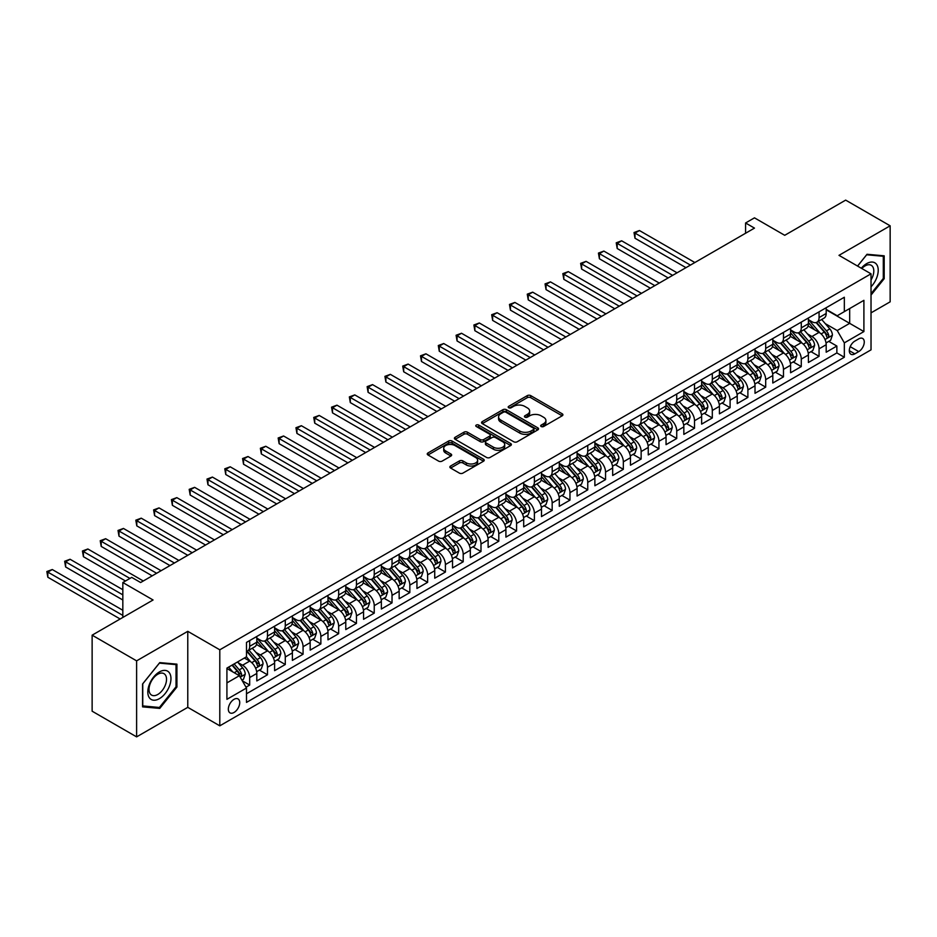 <?xml version="1.0" encoding="UTF-8"?>
<svg xmlns="http://www.w3.org/2000/svg" width="937" height="937" viewBox="0 0 937 937"><rect width="100%" height="100%" fill="white"/><g stroke="black" fill="none" stroke-linecap="round" stroke-linejoin="round"><path stroke-width="1.41" d="M541.188 426.511A1.733 0.996 0 0 0 543.636 426.511L562.188 415.805A2.471 1.429 0 0 0 562.914 414.786A2.471 1.429 0 0 0 562.188 413.779L530.752 395.637A2.471 1.429 0 0 0 527.262 395.637L508.709 406.342A1.733 0.996 0 0 0 508.194 407.056A1.733 0.996 0 0 0 508.709 407.759A1.733 0.996 0 0 0 511.145 407.759L513.546 406.377A7.906 4.568 0 0 1 524.732 406.377L527.344 407.888A7.906 4.568 0 0 1 529.663 411.109A7.906 4.568 0 0 1 527.344 414.341L524.943 415.723A1.733 0.996 0 0 0 524.439 416.426A1.733 0.996 0 0 0 524.943 417.141A1.733 0.996 0 0 0 527.39 417.141L529.792 415.747A7.906 4.568 0 0 1 540.977 415.747L543.589 417.258A7.906 4.568 0 0 1 545.908 420.49A7.906 4.568 0 0 1 543.589 423.711L541.188 425.105A1.733 0.996 0 0 0 540.684 425.808A1.733 0.996 0 0 0 541.188 426.511L541.188 425.105M234.027 712.471A8.046 4.65 120 0 0 239.298 705.385A8.046 4.65 120 0 0 238.057 698.932A8.046 4.65 120 0 0 234.027 699.33A8.046 4.65 120 0 0 228.769 706.428A8.046 4.65 120 0 0 230.01 712.881A8.046 4.65 120 0 0 234.027 712.471M450.592 466.017A2.471 1.429 0 0 0 449.865 467.024A2.471 1.429 0 0 0 450.592 468.031L459.411 473.126A2.471 1.429 0 0 0 462.901 473.126L483.515 461.227A2.471 1.429 0 0 0 484.23 460.219A2.471 1.429 0 0 0 483.515 459.212L452.079 441.058A2.471 1.429 0 0 0 448.577 441.058L427.975 452.958A2.471 1.429 0 0 0 427.249 453.965A2.471 1.429 0 0 0 427.975 454.972L438.621 461.121A2.471 1.429 0 0 0 442.123 461.121L450.943 456.038A2.471 1.429 0 0 0 451.657 455.019A2.471 1.429 0 0 0 450.943 454.012L445.661 450.966A6.606 3.818 0 0 1 443.716 448.273A6.606 3.818 0 0 1 447.804 444.747A6.606 3.818 0 0 1 454.995 445.567L475.691 457.525A6.606 3.818 0 0 1 477.636 460.219A6.606 3.818 0 0 1 473.548 463.745A6.606 3.818 0 0 1 466.357 462.913L462.901 460.922A2.471 1.429 0 0 0 459.411 460.922L450.592 466.017L450.592 468.031M871.023 312.864L890.15 301.831L890.15 225.805L845.666 200.12L784.726 235.304L754.472 217.841L745.583 222.983L754.472 228.113L140.62 582.521L131.719 577.391L122.829 582.521L122.829 617.448M136.615 660.854L136.615 736.88L187.775 707.341L187.775 631.327L136.615 660.854L92.131 635.169L153.071 599.985L122.829 582.521M187.775 631.327L219.797 649.809L871.023 273.827L871.023 349.852L219.797 725.835L219.797 649.809M890.15 225.805L838.99 255.344L871.023 273.827M513.722 441.76A2.471 1.429 0 0 0 517.224 441.76L537.826 429.872A2.471 1.429 0 0 0 538.552 428.853A2.471 1.429 0 0 0 537.826 427.846L506.39 409.703A2.471 1.429 0 0 0 502.9 409.703L482.286 421.603A2.471 1.429 0 0 0 481.571 422.61A2.471 1.429 0 0 0 482.286 423.618L513.722 441.76M476.956 426.885A1.733 0.996 0 0 1 478.713 427.131L510.642 445.567L490.063 457.443A2.471 1.429 0 0 1 486.572 457.443L455.136 439.289L455.136 437.274A2.471 1.429 0 0 0 454.41 438.282A2.471 1.429 0 0 0 455.136 439.289M455.136 437.274L463.956 432.191A2.471 1.429 0 0 1 467.446 432.191L480.189 439.547A2.471 1.429 0 0 0 483.691 439.547L489.536 436.173A2.471 1.429 0 0 0 490.262 435.166A2.471 1.429 0 0 0 489.536 434.147L476.265 426.487A1.733 0.996 0 0 1 475.762 425.785A1.733 0.996 0 0 1 476.828 424.859A1.733 0.996 0 0 1 478.713 425.082L510.665 443.529A2.471 1.429 0 0 1 511.391 444.536A2.471 1.429 0 0 1 510.665 445.543L510.665 443.529M136.615 736.88L92.131 711.195L92.131 635.169M245.998 687.184L249.687 685.052L242.308 680.789M238.103 662.646L242.578 665.223A10.061 5.809 60 0 1 249.687 677.545L256.808 673.445L256.808 680.941L267.478 674.781L259.385 670.107M255.895 652.375L260.369 654.951A10.061 5.809 60 0 1 267.478 667.273L274.6 663.173L274.6 670.669L285.281 664.509L277.176 659.824M273.686 642.103L278.16 644.679A10.061 5.809 60 0 1 285.281 657.001L292.391 652.89L292.391 660.398L303.073 654.225L294.979 649.552M291.489 631.831L295.951 634.408A10.061 5.809 60 0 1 303.073 646.729L310.182 642.618L310.182 650.126L320.864 643.953L312.771 639.28M309.28 621.547L313.743 624.136A10.061 5.809 60 0 1 320.864 636.457L327.985 632.346L327.985 639.854L338.655 633.681L330.562 629.008M327.072 611.275L331.534 613.864A10.061 5.809 60 0 1 338.655 626.185L345.776 622.074L345.776 629.582L356.447 623.41L348.353 618.736M344.863 601.004L349.337 603.592A10.061 5.809 60 0 1 356.447 615.914L363.568 611.802L363.568 619.298L374.238 613.138L366.144 608.464M362.654 590.732L367.128 593.308A10.061 5.809 60 0 1 374.238 605.642L381.359 601.531L381.359 609.027L392.029 602.866L383.936 598.193M380.445 580.46L384.92 583.037A10.061 5.809 60 0 1 392.029 595.37L399.15 591.259L399.15 598.755L409.832 592.594L401.727 587.921M398.248 570.188L402.711 572.765A10.061 5.809 60 0 1 409.832 585.098L416.942 580.987L416.942 588.483L427.623 582.322L419.53 577.649M416.04 559.916L420.502 562.493A10.061 5.809 60 0 1 427.623 574.826L434.733 570.715L434.733 578.211L445.415 572.05L437.321 567.377M433.831 549.644L438.293 552.221A10.061 5.809 60 0 1 445.415 564.554L452.536 560.443L452.536 567.939L463.206 561.778L455.113 557.105M451.622 539.372L456.085 541.949A10.061 5.809 60 0 1 463.206 554.282L470.327 550.171L470.327 557.667L480.997 551.506L472.904 546.833M469.414 529.1L473.888 531.677A10.061 5.809 60 0 1 480.997 543.999L488.118 539.899L488.118 547.395L498.789 541.235L490.695 536.561M487.205 518.829L491.679 521.405A10.061 5.809 60 0 1 498.789 533.727L505.91 529.628L505.91 537.124L516.58 530.963L508.486 526.289M504.996 508.557L509.47 511.133A10.061 5.809 60 0 1 516.58 523.455L523.701 519.356L523.701 526.852L534.383 520.691L526.278 516.006M522.799 498.285L527.262 500.862A10.061 5.809 60 0 1 534.383 513.183L541.492 509.072L541.492 516.58L552.174 510.407L544.081 505.734M540.59 488.013L545.053 490.59A10.061 5.809 60 0 1 552.174 502.911L559.284 498.8L559.284 506.308L569.965 500.135L561.872 495.462M558.382 477.729L562.844 480.318A10.061 5.809 60 0 1 569.965 492.639L577.087 488.528L577.087 496.036L587.757 489.864L579.663 485.19M576.173 467.458L580.635 470.046A10.061 5.809 60 0 1 587.757 482.368L594.878 478.257L594.878 485.764L605.548 479.592L597.455 474.918M593.964 457.186L598.438 459.762A10.061 5.809 60 0 1 605.548 472.096L612.669 467.985L612.669 475.481L623.339 469.32L615.246 464.647M611.756 446.914L616.23 449.491A10.061 5.809 60 0 1 623.339 461.824L630.46 457.713L630.46 465.209L641.142 459.048L633.037 454.375M629.547 436.642L634.021 439.219A10.061 5.809 60 0 1 641.142 451.552L648.252 447.441L648.252 454.937L658.934 448.776L650.828 444.103M647.35 426.37L651.812 428.947A10.061 5.809 60 0 1 658.934 441.28L666.043 437.169L666.043 444.665L676.725 438.504L668.631 433.831M665.141 416.098L669.604 418.675A10.061 5.809 60 0 1 676.725 431.008L683.834 426.897L683.834 434.393L694.516 428.232L686.423 423.559M682.932 405.826L687.395 408.403A10.061 5.809 60 0 1 694.516 420.736L701.637 416.625L701.637 424.121L712.307 417.961L704.214 413.287M700.724 395.555L705.186 398.131A10.061 5.809 60 0 1 712.307 410.465L719.429 406.353L719.429 413.849L730.099 407.689L722.005 403.015M718.515 385.283L722.989 387.859A10.061 5.809 60 0 1 730.099 400.181L737.22 396.082L737.22 403.578L747.89 397.417L739.797 392.744M736.306 375.011L740.78 377.588A10.061 5.809 60 0 1 747.89 389.909L755.011 385.81L755.011 393.306L765.693 387.145L757.588 382.472M754.098 364.739L758.572 367.316A10.061 5.809 60 0 1 765.693 379.637L772.802 375.538L772.802 383.034L783.484 376.873L775.379 372.188M771.901 354.467L776.363 357.044A10.061 5.809 60 0 1 783.484 369.365L790.594 365.254L790.594 372.762L801.276 366.59L793.182 361.916M789.692 344.184L794.154 346.772A10.061 5.809 60 0 1 801.276 359.094L808.397 354.982L808.397 362.49L819.067 356.318L819.067 348.822A10.061 5.809 -120 0 0 811.946 336.5L807.483 333.912M810.973 351.644L819.067 356.318M256.808 673.445A10.061 5.809 -120 0 0 249.687 661.112L244.358 658.032M274.6 663.173A10.061 5.809 -120 0 0 267.478 650.84L256.48 644.492M292.391 652.89A10.061 5.809 -120 0 0 285.281 640.568L274.272 634.22M310.182 642.618A10.061 5.809 -120 0 0 303.073 630.296L292.063 623.937M327.985 632.346A10.061 5.809 -120 0 0 320.864 620.025L309.854 613.665M345.776 622.074A10.061 5.809 -120 0 0 338.655 609.753L327.657 603.393M363.568 611.802A10.061 5.809 -120 0 0 356.447 599.481L345.448 593.121M381.359 601.531A10.061 5.809 -120 0 0 374.238 589.209L363.24 582.849M399.15 591.259A10.061 5.809 -120 0 0 392.029 578.937L381.031 572.577M416.942 580.987A10.061 5.809 -120 0 0 409.832 568.654L398.822 562.305M434.733 570.715A10.061 5.809 -120 0 0 427.623 558.382L416.614 552.034M452.536 560.443A10.061 5.809 -120 0 0 445.415 548.11L434.405 541.762M470.327 550.171A10.061 5.809 -120 0 0 463.206 537.838L452.208 531.49M488.118 539.899A10.061 5.809 -120 0 0 480.997 527.566L469.999 521.218M505.91 529.628A10.061 5.809 -120 0 0 498.789 517.294L487.79 510.946M523.701 519.356A10.061 5.809 -120 0 0 516.58 507.022L505.582 500.674M541.492 509.072A10.061 5.809 -120 0 0 534.383 496.751L523.373 490.402M559.284 498.8A10.061 5.809 -120 0 0 552.174 486.479L541.164 480.119M577.087 488.528A10.061 5.809 -120 0 0 569.965 476.207L558.956 469.847M594.878 478.257A10.061 5.809 -120 0 0 587.757 465.935L576.759 459.575M612.669 467.985A10.061 5.809 -120 0 0 605.548 455.663L594.55 449.303M630.46 457.713A10.061 5.809 -120 0 0 623.339 445.391L612.341 439.031M648.252 447.441A10.061 5.809 -120 0 0 641.142 435.119L630.132 428.759M666.043 437.169A10.061 5.809 -120 0 0 658.934 424.836L647.924 418.488M683.834 426.897A10.061 5.809 -120 0 0 676.725 414.564L665.715 408.216M701.637 416.625A10.061 5.809 -120 0 0 694.516 404.292L683.506 397.944M719.429 406.353A10.061 5.809 -120 0 0 712.307 394.02L701.309 387.672M737.22 396.082A10.061 5.809 -120 0 0 730.099 383.748L719.101 377.4M755.011 385.81A10.061 5.809 -120 0 0 747.89 373.476L736.892 367.128M772.802 375.538A10.061 5.809 -120 0 0 765.693 363.205L754.683 356.856M790.594 365.254A10.061 5.809 -120 0 0 783.484 352.933L772.475 346.585M808.397 354.982A10.061 5.809 -120 0 0 801.276 342.661L790.266 336.301M858.749 338.854L854.825 341.115A7.801 4.509 120 0 0 849.73 347.99A7.801 4.509 120 0 0 850.925 354.245A7.801 4.509 120 0 0 854.825 353.858L858.749 351.598A7.801 4.509 120 0 0 863.844 344.722A7.801 4.509 120 0 0 862.649 338.468A7.801 4.509 120 0 0 858.749 338.854M226.918 682.886L239.368 675.706L246.49 688.027L246.49 702.41L844.331 357.243L844.331 342.86L837.221 330.538L825.274 323.64M246.49 688.027L226.918 699.33L226.918 668.093L246.49 656.802L246.49 642.419L844.331 297.252L844.331 311.634L863.902 300.332L863.902 331.569L844.331 342.86M256.808 638.097L260.369 640.158A10.061 5.809 60 0 0 265.394 640.65L272.515 636.551A10.061 5.809 -120 0 0 274.6 631.936L274.6 626.185M274.6 627.825L278.16 629.887A10.061 5.809 60 0 0 283.197 630.378L290.306 626.279A10.061 5.809 -120 0 0 292.391 621.664L292.391 615.914M292.391 617.553L295.951 619.615A10.061 5.809 60 0 0 300.988 620.107L308.097 615.996A10.061 5.809 -120 0 0 310.182 611.392L310.182 605.642M310.182 607.281L313.743 609.343A10.061 5.809 60 0 0 318.779 609.835L325.9 605.724A10.061 5.809 -120 0 0 327.985 601.121L327.985 595.37M327.985 597.01L331.534 599.071A10.061 5.809 60 0 0 336.57 599.563L343.692 595.452A10.061 5.809 -120 0 0 345.776 590.849L345.776 585.098M345.776 586.738L349.337 588.799A10.061 5.809 60 0 0 354.362 589.291L361.483 585.18A10.061 5.809 -120 0 0 363.568 580.577L363.568 574.826M363.568 576.466L367.128 578.516A10.061 5.809 60 0 0 372.153 579.019L379.274 574.908A10.061 5.809 -120 0 0 381.359 570.305L381.359 564.554M381.359 566.194L384.92 568.244A10.061 5.809 60 0 0 389.944 568.747L397.065 564.636A10.061 5.809 -120 0 0 399.15 560.033L399.15 554.282M399.15 555.922L402.711 557.972A10.061 5.809 60 0 0 407.747 558.475L414.857 554.364A10.061 5.809 -120 0 0 416.942 549.761L416.942 543.999M416.942 545.65L420.502 547.7A10.061 5.809 60 0 0 425.539 548.204L432.648 544.092A10.061 5.809 -120 0 0 434.733 539.489L434.733 533.727M434.733 535.378L438.293 537.428A10.061 5.809 60 0 0 443.33 537.932L450.451 533.821A10.061 5.809 -120 0 0 452.536 529.206L452.536 523.455M452.536 525.107L456.085 527.156A10.061 5.809 60 0 0 461.121 527.66L468.242 523.549A10.061 5.809 -120 0 0 470.327 518.934L470.327 513.183M470.327 514.835L473.888 516.884A10.061 5.809 60 0 0 478.912 517.388L486.034 513.277A10.061 5.809 -120 0 0 488.118 508.662L488.118 502.911M488.118 504.563L491.679 506.612A10.061 5.809 60 0 0 496.704 507.104L503.825 503.005A10.061 5.809 -120 0 0 505.91 498.39L505.91 492.639M505.91 494.279L509.47 496.341A10.061 5.809 60 0 0 514.507 496.833L521.616 492.733A10.061 5.809 -120 0 0 523.701 488.118L523.701 482.368M523.701 484.007L527.262 486.069A10.061 5.809 60 0 0 532.298 486.561L539.407 482.461A10.061 5.809 -120 0 0 541.492 477.847L541.492 472.096M541.492 473.735L545.053 475.797A10.061 5.809 60 0 0 550.089 476.289L557.199 472.178A10.061 5.809 -120 0 0 559.284 467.575L559.284 461.824M559.284 463.464L562.844 465.525A10.061 5.809 60 0 0 567.881 466.017L575.002 461.906A10.061 5.809 -120 0 0 577.087 457.303L577.087 451.552M577.087 453.192L580.635 455.253A10.061 5.809 60 0 0 585.672 455.745L592.793 451.634A10.061 5.809 -120 0 0 594.878 447.031L594.878 441.28M594.878 442.92L598.438 444.97A10.061 5.809 60 0 0 603.463 445.473L610.584 441.362A10.061 5.809 -120 0 0 612.669 436.759L612.669 431.008M612.669 432.648L616.23 434.698A10.061 5.809 60 0 0 621.254 435.201L628.376 431.09A10.061 5.809 -120 0 0 630.46 426.487L630.46 420.736M630.46 422.376L634.021 424.426A10.061 5.809 60 0 0 639.057 424.929L646.167 420.818A10.061 5.809 -120 0 0 648.252 416.215L648.252 410.465M648.252 412.104L651.812 414.154A10.061 5.809 60 0 0 656.849 414.658L663.958 410.547A10.061 5.809 -120 0 0 666.043 405.944L666.043 400.181M666.043 401.832L669.604 403.882A10.061 5.809 60 0 0 674.64 404.386L681.761 400.275A10.061 5.809 -120 0 0 683.834 395.672L683.834 389.909M683.834 391.561L687.395 393.61A10.061 5.809 60 0 0 692.431 394.114L699.552 390.003A10.061 5.809 -120 0 0 701.637 385.388L701.637 379.637M701.637 381.289L705.186 383.338A10.061 5.809 60 0 0 710.223 383.842L717.344 379.731A10.061 5.809 -120 0 0 719.429 375.116L719.429 369.365M719.429 371.017L722.989 373.067A10.061 5.809 60 0 0 728.014 373.57L735.135 369.459A10.061 5.809 -120 0 0 737.22 364.844L737.22 359.094M737.22 360.745L740.78 362.795A10.061 5.809 60 0 0 745.805 363.287L752.926 359.187A10.061 5.809 -120 0 0 755.011 354.573L755.011 348.822M755.011 350.461L758.572 352.523A10.061 5.809 60 0 0 763.608 353.015L770.718 348.915A10.061 5.809 -120 0 0 772.802 344.301L772.802 338.55M772.802 340.19L776.363 342.251A10.061 5.809 60 0 0 781.399 342.743L788.509 338.644A10.061 5.809 -120 0 0 790.594 334.029L790.594 328.278M790.594 329.918L794.154 331.979A10.061 5.809 60 0 0 799.191 332.471L806.312 328.36A10.061 5.809 -120 0 0 808.397 323.757L808.397 318.006M246.49 693.778L836.858 352.933L836.858 346.046L826.188 352.218L826.188 344.711A10.061 5.809 -120 0 0 819.067 332.389L808.069 326.029M808.397 319.646L811.946 321.707A10.061 5.809 -120 0 0 816.982 322.199A10.061 5.809 -120 0 0 819.067 317.596L819.067 311.845M816.982 322.199L824.103 318.088A10.061 5.809 -120 0 0 826.188 313.485L826.188 307.734M249.687 640.568L249.687 646.319A10.061 5.809 60 0 1 247.602 650.922A10.061 5.809 60 0 1 246.49 651.332M247.602 650.922L254.723 646.823A10.061 5.809 -120 0 0 256.808 642.208L256.808 636.457M267.478 630.296L267.478 636.047A10.061 5.809 60 0 1 265.394 640.65M285.281 620.025L285.281 625.775A10.061 5.809 60 0 1 283.197 630.378M303.073 609.753L303.073 615.504A10.061 5.809 60 0 1 300.988 620.107M320.864 599.481L320.864 605.232A10.061 5.809 60 0 1 318.779 609.835M338.655 589.209L338.655 594.96A10.061 5.809 60 0 1 336.57 599.563M356.447 578.925L356.447 584.688A10.061 5.809 60 0 1 354.362 589.291M374.238 568.654L374.238 574.416A10.061 5.809 60 0 1 372.153 579.019M392.029 558.382L392.029 564.144A10.061 5.809 60 0 1 389.944 568.747M409.832 548.11L409.832 553.861A10.061 5.809 60 0 1 407.747 558.475M427.623 537.838L427.623 543.589A10.061 5.809 60 0 1 425.539 548.204M445.415 527.566L445.415 533.317A10.061 5.809 60 0 1 443.33 537.932M463.206 517.294L463.206 523.045A10.061 5.809 60 0 1 461.121 527.66M480.997 507.022L480.997 512.773A10.061 5.809 60 0 1 478.912 517.388M498.789 496.751L498.789 502.501A10.061 5.809 60 0 1 496.704 507.104M516.58 486.479L516.58 492.23A10.061 5.809 60 0 1 514.507 496.833M534.383 476.207L534.383 481.958A10.061 5.809 60 0 1 532.298 486.561M552.174 465.935L552.174 471.686A10.061 5.809 60 0 1 550.089 476.289M569.965 455.663L569.965 461.414A10.061 5.809 60 0 1 567.881 466.017M587.757 445.391L587.757 451.142A10.061 5.809 60 0 1 585.672 455.745M605.548 435.108L605.548 440.87A10.061 5.809 60 0 1 603.463 445.473M623.339 424.836L623.339 430.598A10.061 5.809 60 0 1 621.254 435.201M641.142 414.564L641.142 420.326A10.061 5.809 60 0 1 639.057 424.929M658.934 404.292L658.934 410.043A10.061 5.809 60 0 1 656.849 414.658M676.725 394.02L676.725 399.771A10.061 5.809 60 0 1 674.64 404.386M694.516 383.748L694.516 389.499A10.061 5.809 60 0 1 692.431 394.114M712.307 373.476L712.307 379.227A10.061 5.809 60 0 1 710.223 383.842M730.099 363.205L730.099 368.955A10.061 5.809 60 0 1 728.014 373.57M747.89 352.933L747.89 358.684A10.061 5.809 60 0 1 745.805 363.287M765.693 342.661L765.693 348.412A10.061 5.809 60 0 1 763.608 353.015M783.484 332.389L783.484 338.14A10.061 5.809 60 0 1 781.399 342.743M801.276 322.117L801.276 327.868A10.061 5.809 60 0 1 799.191 332.471M801.276 359.094L801.276 366.59M783.484 369.365L783.484 376.873M765.693 379.637L765.693 387.145M747.89 389.909L747.89 397.417M730.099 400.181L730.099 407.689M712.307 410.465L712.307 417.961M694.516 420.736L694.516 428.232M676.725 431.008L676.725 438.504M658.934 441.28L658.934 448.776M641.142 451.552L641.142 459.048M623.339 461.824L623.339 469.32M605.548 472.096L605.548 479.592M587.757 482.368L587.757 489.864M569.965 492.639L569.965 500.135M552.174 502.911L552.174 510.407M534.383 513.183L534.383 520.691M516.58 523.455L516.58 530.963M498.789 533.727L498.789 541.235M480.997 543.999L480.997 551.506M463.206 554.282L463.206 561.778M445.415 564.554L445.415 572.05M427.623 574.826L427.623 582.322M409.832 585.098L409.832 592.594M392.029 595.37L392.029 602.866M374.238 605.642L374.238 613.138M356.447 615.914L356.447 623.41M338.655 626.185L338.655 633.681M320.864 636.457L320.864 643.953M303.073 646.729L303.073 654.225M285.281 657.001L285.281 664.509M267.478 667.273L267.478 674.781M249.687 677.545L249.687 685.052M239.368 675.706L226.918 668.514M837.221 330.538L849.672 323.347L849.672 308.554L863.902 300.332M826.188 309.784L863.902 331.569M826.188 309.374L837.221 315.746L844.331 311.634M187.775 707.341L219.797 725.835M745.583 222.983L745.583 233.254M828.765 341.373L836.858 346.046M836.858 352.933L844.331 357.243M871.023 295.085L884.188 278.699L884.188 255.813L867.018 254.278L857.554 266.049M142.576 706.873L159.747 708.407L176.917 687.044L176.917 664.146L159.747 662.611L142.576 683.975L142.576 706.873M883.298 278.195L884.188 278.699M176.027 686.528L176.917 687.044M157.931 707.353L159.747 708.407M541.879 426.757L543.589 425.773A7.906 4.568 0 0 0 545.908 422.54L545.908 420.49M529.663 411.109L529.663 413.17A7.906 4.568 0 0 1 527.344 416.391L525.634 417.375M562.153 415.817L530.752 397.686A2.471 1.429 0 0 0 527.262 397.686L509.4 408.005M537.791 429.884L506.39 411.753A2.471 1.429 0 0 0 502.9 411.753L482.321 423.629M533.458 429.568A1.733 0.996 0 0 0 533.973 428.853A1.733 0.996 0 0 0 533.458 428.15L505.863 412.221A1.733 0.996 0 0 0 503.427 412.221L500.885 413.685A7.906 4.568 0 0 0 498.578 416.906A7.906 4.568 0 0 0 500.885 420.139L519.754 431.032A7.906 4.568 0 0 0 530.928 431.032L533.458 429.568L533.458 431.617A1.733 0.996 0 0 0 533.973 430.915L533.973 428.853M498.578 416.906L498.578 418.968A7.906 4.568 0 0 0 500.885 422.189L500.885 420.139M533.458 431.617L530.928 433.081A7.906 4.568 0 0 1 519.754 433.081L500.885 422.189M455.159 439.312L463.956 434.241L463.956 432.191M490.262 435.166L490.262 437.216A2.471 1.429 0 0 1 489.536 438.223L483.691 441.596A2.471 1.429 0 0 1 480.189 441.596L467.446 434.241A2.471 1.429 0 0 0 463.956 434.241M493.424 447.183A6.606 3.818 0 0 0 500.627 448.015A6.606 3.818 0 0 0 504.703 444.489A6.606 3.818 0 0 0 502.771 441.795L495.474 437.579A2.471 1.429 0 0 0 491.984 437.579L486.127 440.964A2.471 1.429 0 0 0 485.413 441.971A2.471 1.429 0 0 0 486.127 442.978L493.424 447.183L493.424 449.245A6.606 3.818 0 0 0 500.627 450.065A6.606 3.818 0 0 0 504.703 446.539L504.703 444.489M485.413 441.971L485.413 444.021A2.471 1.429 0 0 0 486.127 445.028L486.127 442.978M493.424 449.245L486.127 445.028M477.636 460.219L477.636 462.269A6.606 3.818 0 0 1 473.548 465.794A6.606 3.818 0 0 1 466.357 464.975L462.901 462.983A2.471 1.429 0 0 0 459.411 462.983L450.627 468.055M443.716 448.273L443.716 450.322A6.606 3.818 0 0 0 445.661 453.016L445.661 450.966M450.943 454.012L450.943 456.038L445.661 453.016M483.515 459.212L483.515 461.227L452.079 443.119A2.471 1.429 0 0 0 448.577 443.119L428.01 454.995M826.036 342.954L830.627 340.295L832.407 335.165A6.664 3.853 -120 0 0 829.819 328.899L821.69 319.482M820.051 333.033L810.411 321.871A19.255 11.115 -120 0 0 808.397 319.763M814.768 329.906L809.381 323.663A15.976 9.229 -120 0 0 808.397 322.586M694.867 262.536L639.444 230.537L634.993 233.102L634.993 238.232L685.978 267.666M816.08 322.562L824.302 332.085A6.664 3.853 60 0 1 826.68 336.676C827.676 338.023 828.39 337.613 828.812 335.446A6.664 3.853 -120 0 0 826.434 330.855L818.306 321.438M816.56 322.41L825.392 332.635A3.397 1.956 60 0 1 826.247 333.97L828.812 335.446M826.68 336.676L827.16 337.472M634.993 238.232L634.021 232.54L690.428 265.101M634.021 232.54L639.444 230.537M871.023 286.816A16.351 9.44 120 0 0 878.016 267.853A16.351 9.44 120 0 0 866.666 263.613A16.351 9.44 120 0 0 861.302 268.228M871.023 279.964A12.38 7.145 120 0 0 871.234 265.3A12.38 7.145 120 0 0 865.038 265.921A12.38 7.145 120 0 0 861.806 268.509M857.589 266.073L866.666 254.782L883.298 256.269L883.298 278.453L871.023 293.726M882.197 255.637L883.298 256.269M169.41 686.2A16.351 9.44 120 0 0 165.17 670.4A16.351 9.44 120 0 0 149.37 684.408A16.351 9.44 120 0 0 153.609 700.208A16.351 9.44 120 0 0 169.41 686.2M165.357 685.041A12.38 7.145 120 0 0 163.963 673.644A12.38 7.145 120 0 0 150.189 683.694A12.38 7.145 120 0 0 151.583 695.09A12.38 7.145 120 0 0 165.357 685.041M142.752 706.006L142.752 683.823L159.395 663.127L176.027 664.614L176.027 686.786L159.395 707.482L142.576 705.901M174.926 663.97L176.027 664.614M808.244 353.226L812.836 350.567L814.616 345.437A6.664 3.853 -120 0 0 812.016 339.171L803.887 329.754M802.259 343.305L792.62 332.143A19.255 11.115 -120 0 0 790.594 330.035M796.977 340.178L791.578 333.935A15.976 9.229 -120 0 0 790.594 332.858M677.076 272.808L621.653 240.809L617.202 243.374L617.202 248.516L668.186 277.938M798.277 332.834L806.511 342.356A6.664 3.853 60 0 1 808.889 346.948C809.884 348.295 810.599 347.885 811.02 345.718A6.664 3.853 -120 0 0 808.643 341.127L800.514 331.71M798.769 332.682L807.6 342.907A3.397 1.956 60 0 1 808.455 344.242L811.02 345.718M808.889 346.948L809.369 347.744M617.202 248.516L616.23 242.812L672.625 275.373M616.23 242.812L621.653 240.809M790.453 363.497L795.044 360.839L796.825 355.709A6.664 3.853 -120 0 0 794.225 349.442L786.096 340.037M784.468 353.577L774.829 342.415A19.255 11.115 -120 0 0 772.802 340.307M779.186 350.45L773.786 344.207A15.976 9.229 -120 0 0 772.802 343.129M659.285 283.079L603.861 251.081L599.411 253.646L599.411 258.788L650.383 288.209M780.486 343.106L788.708 352.628A6.664 3.853 60 0 1 791.086 357.22C792.093 358.566 792.807 358.157 793.229 355.99A6.664 3.853 -120 0 0 790.851 351.398L782.723 341.982M780.978 342.954L789.809 353.179A3.397 1.956 60 0 1 790.664 354.514L793.229 355.99M791.086 357.22L791.578 358.016M599.411 258.788L598.438 253.084L654.834 285.644M598.438 253.084L603.861 251.081M772.65 373.769L777.253 371.111L779.034 365.98A6.664 3.853 -120 0 0 776.433 359.714L768.305 350.309M766.677 363.861L757.037 352.699A19.255 11.115 -120 0 0 755.011 350.579M761.394 360.722L755.995 354.479A15.976 9.229 -120 0 0 755.011 353.401M641.494 293.351L586.07 261.353L581.619 263.918L581.619 269.06L632.592 298.481M762.695 353.378L770.917 362.9A6.664 3.853 60 0 1 773.294 367.491C774.302 368.838 775.016 368.428 775.438 366.262A6.664 3.853 -120 0 0 773.06 361.67L764.92 352.253M763.175 353.226L772.018 363.451A3.397 1.956 60 0 1 772.873 364.786L775.438 366.262M773.294 367.491L773.786 368.288M581.619 269.06L580.635 263.356L637.043 295.916M580.635 263.356L586.07 261.353M754.859 384.041L759.462 381.382L761.242 376.252A6.664 3.853 -120 0 0 758.642 369.986L750.514 360.581M748.886 374.132L739.246 362.97A19.255 11.115 -120 0 0 737.22 360.85M743.591 370.993L738.204 364.751A15.976 9.229 -120 0 0 737.22 363.673M623.702 303.623L568.279 271.625L563.828 274.19L563.828 279.331L614.801 308.765M744.903 363.65L753.125 373.172A6.664 3.853 60 0 1 755.503 377.763C756.51 379.11 757.213 378.7 757.635 376.533A6.664 3.853 -120 0 0 755.257 371.942L747.129 362.525M745.383 363.497L754.226 373.722A3.397 1.956 60 0 1 755.081 375.058L757.635 376.533M755.503 377.763L755.983 378.56M563.828 279.331L562.844 273.627L619.252 306.188M562.844 273.627L568.279 271.625M737.068 394.313L741.671 391.666L743.451 386.524A6.664 3.853 -120 0 0 740.851 380.258L732.722 370.853M731.094 384.404L721.455 373.242A19.255 11.115 -120 0 0 719.429 371.122M725.8 381.265L720.412 375.023A15.976 9.229 -120 0 0 719.429 373.957M605.911 313.895L550.476 281.896L546.037 284.461L546.037 289.603L597.01 319.037M727.112 373.922L735.334 383.444A6.664 3.853 60 0 1 737.712 388.035C738.707 389.382 739.422 388.972 739.843 386.805A6.664 3.853 -120 0 0 737.466 382.214L729.337 372.797M727.592 373.769L736.435 384.006A3.397 1.956 60 0 1 737.29 385.33L739.843 386.805M737.712 388.035L738.192 388.832M546.037 289.603L545.053 283.899L601.46 316.46M545.053 283.899L550.476 281.896M719.276 404.585L723.879 401.938L725.648 396.796A6.664 3.853 -120 0 0 723.059 390.53L714.931 381.125M713.303 394.676L703.652 383.514A19.255 11.115 -120 0 0 701.637 381.394M708.009 391.537L702.621 385.294A15.976 9.229 -120 0 0 701.637 384.229M588.108 324.167L532.684 292.168L528.245 294.733L528.245 299.875L579.218 329.309M709.321 384.205L717.543 393.716A6.664 3.853 60 0 1 719.921 398.319C720.916 399.654 721.631 399.244 722.052 397.077A6.664 3.853 -120 0 0 719.675 392.486L711.546 383.069M709.801 384.041L718.632 394.278A3.397 1.956 60 0 1 719.487 395.601L722.052 397.077M719.921 398.319L720.401 399.103M528.245 299.875L527.262 294.171L583.669 326.732M527.262 294.171L532.684 292.168M701.485 414.857L706.076 412.21L707.857 407.068A6.664 3.853 -120 0 0 705.268 400.813L697.128 391.397M695.5 404.948L685.861 393.786A19.255 11.115 -120 0 0 683.834 391.666M690.218 401.809L684.83 395.566A15.976 9.229 -120 0 0 683.834 394.5M570.317 334.439L514.893 302.44L510.442 305.005L510.442 310.147L561.427 339.581M691.529 394.477L699.752 403.988A6.664 3.853 60 0 1 702.129 408.591C703.125 409.926 703.839 409.516 704.261 407.349A6.664 3.853 -120 0 0 701.883 402.758L693.755 393.353M692.01 394.313L700.841 404.55A3.397 1.956 60 0 1 701.696 405.873L704.261 407.349M702.129 408.591L702.609 409.375M510.442 310.147L509.47 304.443L565.866 337.004M509.47 304.443L514.893 302.44M683.694 425.129L688.285 422.482L690.065 417.34A6.664 3.853 -120 0 0 687.465 411.085L679.337 401.668M677.709 415.22L668.069 404.058A19.255 11.115 -120 0 0 666.043 401.938M672.426 412.081L667.027 405.838A15.976 9.229 -120 0 0 666.043 404.772M552.525 344.711L497.102 312.712L492.651 315.277L492.651 320.419L543.636 349.852M673.726 404.749L681.949 414.259A6.664 3.853 60 0 1 684.326 418.862C685.334 420.198 686.048 419.788 686.47 417.621A6.664 3.853 -120 0 0 684.092 413.03L675.964 403.624M674.218 404.585L683.05 414.822A3.397 1.956 60 0 1 683.905 416.145L686.47 417.621M684.326 418.862L684.818 419.647M492.651 320.419L491.679 314.715L548.075 347.287M491.679 314.715L497.102 312.712M665.902 435.4L670.494 432.753L672.274 427.612A6.664 3.853 -120 0 0 669.674 421.357L661.545 411.94M659.917 425.492L650.278 414.33A19.255 11.115 -120 0 0 648.252 412.21M654.635 422.364L649.236 416.11A15.976 9.229 -120 0 0 648.252 415.044M534.734 354.982L479.311 322.984L474.86 325.561L474.86 330.691L525.833 360.124M655.935 415.021L664.157 424.543A6.664 3.853 60 0 1 666.535 429.134C667.542 430.47 668.257 430.06 668.678 427.904A6.664 3.853 -120 0 0 666.301 423.301L658.172 413.896M656.427 414.857L665.258 425.093A3.397 1.956 60 0 1 666.113 426.417L668.678 427.904M666.535 429.134L667.027 429.919M474.86 330.691L473.888 324.987L530.283 357.559M473.888 324.987L479.311 322.984M648.099 445.684L652.702 443.025L654.483 437.884A6.664 3.853 -120 0 0 651.883 431.629L643.754 422.212M642.126 435.764L632.487 424.602A19.255 11.115 -120 0 0 630.46 422.482M636.844 432.636L631.444 426.394A15.976 9.229 -120 0 0 630.46 425.316M516.943 365.254L461.519 333.256L457.069 335.833L457.069 340.963L508.041 370.396M638.144 425.293L646.366 434.815A6.664 3.853 60 0 1 648.744 439.406C649.751 440.741 650.454 440.331 650.875 438.176A6.664 3.853 -120 0 0 648.498 433.573L640.369 424.168M638.624 425.14L647.467 435.365A3.397 1.956 60 0 1 648.322 436.689L650.875 438.176M648.744 439.406L649.236 440.191M457.069 340.963L456.085 335.259L512.492 367.831M456.085 335.259L461.519 333.256M630.308 455.956L634.911 453.297L636.692 448.155A6.664 3.853 -120 0 0 634.091 441.901L625.963 432.484M624.335 446.035L614.695 434.873A19.255 11.115 -120 0 0 612.669 432.753M619.041 442.908L613.653 436.665A15.976 9.229 -120 0 0 612.669 435.588M499.152 375.526L443.728 343.528L439.277 346.104L439.277 351.234L490.25 380.668M620.353 435.564L628.575 445.087A6.664 3.853 60 0 1 630.952 449.678C631.96 451.013 632.662 450.603 633.084 448.448A6.664 3.853 -120 0 0 630.706 443.845L622.578 434.44M620.833 435.412L629.676 445.637A3.397 1.956 60 0 1 630.531 446.961L633.084 448.448M630.952 449.678L631.433 450.463M439.277 351.234L438.293 345.53L494.701 378.103M438.293 345.53L443.728 343.528M612.517 466.228L617.12 463.569L618.9 458.427A6.664 3.853 -120 0 0 616.3 452.173L608.172 442.756M606.544 456.307L596.892 445.145A19.255 11.115 -120 0 0 594.878 443.025M601.249 453.18L595.862 446.937A15.976 9.229 -120 0 0 594.878 445.86M481.36 385.81L425.925 353.811L421.486 356.376L421.486 361.506L472.459 390.94M602.561 445.836L610.783 455.359A6.664 3.853 60 0 1 613.161 459.95C614.157 461.285 614.871 460.875 615.293 458.72A6.664 3.853 -120 0 0 612.915 454.129L604.787 444.712M603.041 445.684L611.873 455.909A3.397 1.956 60 0 1 612.739 457.244L615.293 458.72M613.161 459.95L613.641 460.735M421.486 361.506L420.502 355.814L476.91 388.375M420.502 355.814L425.925 353.811M594.726 476.5L599.329 473.841L601.097 468.711A6.664 3.853 -120 0 0 598.509 462.445L590.38 453.028M588.752 466.579L579.101 455.417A19.255 11.115 -120 0 0 577.087 453.309M583.458 463.452L578.07 457.209A15.976 9.229 -120 0 0 577.087 456.132M463.557 396.082L408.134 364.083L403.695 366.648L403.695 371.778L454.668 401.212M584.77 456.108L592.992 465.63A6.664 3.853 60 0 1 595.37 470.222C596.365 471.569 597.08 471.147 597.501 468.992A6.664 3.853 -120 0 0 595.124 464.401L586.995 454.984M585.25 455.956L594.081 466.181A3.397 1.956 60 0 1 594.936 467.516L597.501 468.992M595.37 470.222L595.85 471.018M403.695 371.778L402.711 366.086L459.118 398.647M402.711 366.086L408.134 364.083M576.934 486.772L581.526 484.113L583.306 478.983A6.664 3.853 -120 0 0 580.717 472.716L572.577 463.3M570.949 476.851L561.31 465.689A19.255 11.115 -120 0 0 559.284 463.581M565.667 473.724L560.279 467.481A15.976 9.229 -120 0 0 559.284 466.403M445.766 406.353L390.342 374.355L385.892 376.92L385.892 382.05L436.876 411.484M566.979 466.38L575.201 475.902A6.664 3.853 60 0 1 577.579 480.494C578.574 481.841 579.289 481.431 579.71 479.264A6.664 3.853 -120 0 0 577.333 474.672L569.204 465.256M567.459 466.228L576.29 476.453A3.397 1.956 60 0 1 577.145 477.788L579.71 479.264M577.579 480.494L578.059 481.29M385.892 382.05L384.92 376.358L441.315 408.919M384.92 376.358L390.342 374.355M559.143 497.043L563.734 494.385L565.515 489.255A6.664 3.853 -120 0 0 562.914 482.988L554.786 473.572M553.158 487.123L543.519 475.961A19.255 11.115 -120 0 0 541.492 473.853M547.876 483.996L542.476 477.753A15.976 9.229 -120 0 0 541.492 476.675M427.975 416.625L372.551 384.627L368.1 387.192L368.1 392.334L419.085 421.755M549.176 476.652L557.398 486.174A6.664 3.853 60 0 1 559.776 490.765C560.783 492.112 561.497 491.702 561.919 489.536A6.664 3.853 -120 0 0 559.541 484.944L551.413 475.527M549.668 476.5L558.499 486.725A3.397 1.956 60 0 1 559.354 488.06L561.919 489.536M559.776 490.765L560.267 491.562M368.1 392.334L367.128 386.63L423.524 419.19M367.128 386.63L372.551 384.627M541.352 507.315L545.943 504.656L547.723 499.526A6.664 3.853 -120 0 0 545.123 493.26L536.995 483.855M535.367 497.406L525.727 486.233A19.255 11.115 -120 0 0 523.701 484.124M530.084 494.267L524.685 488.025A15.976 9.229 -120 0 0 523.701 486.947M410.183 426.897L354.76 394.899L350.309 397.464L350.309 402.605L401.282 432.027M531.384 486.924L539.607 496.446A6.664 3.853 60 0 1 541.984 501.037C542.991 502.384 543.706 501.974 544.128 499.808A6.664 3.853 -120 0 0 541.75 495.216L533.621 485.799M531.876 486.772L540.708 496.997A3.397 1.956 60 0 1 541.563 498.332L544.128 499.808M541.984 501.037L542.476 501.834M350.309 402.605L349.337 396.901L405.733 429.462M349.337 396.901L354.76 394.899M523.549 517.587L528.152 514.928L529.932 509.798A6.664 3.853 -120 0 0 527.332 503.532L519.203 494.127M517.575 507.678L507.936 496.516A19.255 11.115 -120 0 0 505.91 494.396M512.281 504.539L506.894 498.297A15.976 9.229 -120 0 0 505.91 497.219M392.392 437.169L336.969 405.171L332.518 407.736L332.518 412.877L383.491 442.299M513.593 497.196L521.815 506.718A6.664 3.853 60 0 1 524.193 511.309C525.2 512.656 525.903 512.246 526.325 510.079A6.664 3.853 -120 0 0 523.947 505.488L515.818 496.071M514.073 497.043L522.916 507.268A3.397 1.956 60 0 1 523.771 508.604L526.325 510.079M524.193 511.309L524.685 512.106M332.518 412.877L331.534 407.173L387.941 439.734M331.534 407.173L336.969 405.171M505.757 527.859L510.36 525.2L512.141 520.07A6.664 3.853 -120 0 0 509.541 513.804L501.412 504.399M499.784 517.95L490.145 506.788A19.255 11.115 -120 0 0 488.118 504.668M494.49 514.811L489.102 508.568A15.976 9.229 -120 0 0 488.118 507.491M374.601 447.441L319.177 415.442L314.727 418.007L314.727 423.149L365.699 452.583M495.802 507.467L504.024 516.99A6.664 3.853 60 0 1 506.402 521.581C507.409 522.928 508.112 522.518 508.533 520.351A6.664 3.853 -120 0 0 506.156 515.76L498.027 506.343M496.282 507.315L505.125 517.552A3.397 1.956 60 0 1 505.98 518.875L508.533 520.351M506.402 521.581L506.882 522.377M314.727 423.149L313.743 417.445L370.15 450.006M313.743 417.445L319.177 415.442M487.966 538.131L492.569 535.484L494.338 530.342A6.664 3.853 -120 0 0 491.749 524.076L483.621 514.671M481.993 528.222L472.342 517.06A19.255 11.115 -120 0 0 470.327 514.94M476.699 525.083L471.311 518.84A15.976 9.229 -120 0 0 470.327 517.774M356.798 457.713L301.374 425.714L296.935 428.279L296.935 433.421L347.908 462.855M478.011 517.739L486.233 527.262A6.664 3.853 60 0 1 488.61 531.853C489.606 533.2 490.32 532.79 490.742 530.623A6.664 3.853 -120 0 0 488.364 526.032L480.236 516.615M478.491 517.587L487.322 527.824A3.397 1.956 60 0 1 488.189 529.147L490.742 530.623M488.61 531.853L489.091 532.649M296.935 433.421L295.951 427.717L352.359 460.278M295.951 427.717L301.374 425.714M470.175 548.403L474.766 545.756L476.546 540.614A6.664 3.853 -120 0 0 473.958 534.348L465.83 524.943M464.19 538.494L454.55 527.332A19.255 11.115 -120 0 0 452.536 525.212M458.907 535.355L453.52 529.112A15.976 9.229 -120 0 0 452.536 528.046M339.007 467.985L283.583 435.986L279.132 438.551L279.132 443.693L330.117 473.126M460.219 528.023L468.441 537.533A6.664 3.853 60 0 1 470.819 542.136C471.815 543.472 472.529 543.062 472.951 540.895A6.664 3.853 -120 0 0 470.573 536.304L462.445 526.887M460.699 527.859L469.531 538.096A3.397 1.956 60 0 1 470.386 539.419L472.951 540.895M470.819 542.136L471.299 542.921M279.132 443.693L278.16 437.989L334.568 470.55M278.16 437.989L283.583 435.986M452.384 558.675L456.975 556.028L458.755 550.886A6.664 3.853 -120 0 0 456.155 544.631L448.027 535.214M446.399 548.766L436.759 537.604A19.255 11.115 -120 0 0 434.733 535.484M441.116 545.627L435.717 539.384A15.976 9.229 -120 0 0 434.733 538.318M321.215 478.257L265.792 446.258L261.341 448.823L261.341 453.965L312.326 483.398M442.428 538.295L450.65 547.805A6.664 3.853 60 0 1 453.028 552.408C454.023 553.744 454.738 553.334 455.159 551.167A6.664 3.853 -120 0 0 452.782 546.576L444.653 537.17M442.908 538.131L451.739 548.368A3.397 1.956 60 0 1 452.594 549.691L455.159 551.167M453.028 552.408L453.508 553.193M261.341 453.965L260.369 448.261L316.765 480.822M260.369 448.261L265.792 446.258M434.592 568.946L439.184 566.299L440.964 561.158A6.664 3.853 -120 0 0 438.364 554.903L430.235 545.486M428.607 559.038L418.968 547.876A19.255 11.115 -120 0 0 416.942 545.756M423.325 555.899L417.925 549.656A15.976 9.229 -120 0 0 416.942 548.59M303.424 488.528L248 456.53L243.55 459.107L243.55 464.237L294.523 493.67M424.625 548.567L432.847 558.077A6.664 3.853 60 0 1 435.225 562.68C436.232 564.015 436.947 563.605 437.368 561.439A6.664 3.853 -120 0 0 434.991 556.847L426.862 547.442M425.117 548.403L433.948 558.639A3.397 1.956 60 0 1 434.803 559.963L437.368 561.439M435.225 562.68L435.717 563.465M243.55 464.237L242.578 458.533L298.973 491.105M242.578 458.533L248 456.53M416.789 579.218L421.392 576.571L423.173 571.429A6.664 3.853 -120 0 0 420.572 565.175L412.444 555.758M410.816 569.309L401.177 558.147A19.255 11.115 -120 0 0 399.15 556.028M405.534 566.182L400.134 559.928A15.976 9.229 -120 0 0 399.15 558.862M285.633 498.8L230.209 466.802L225.758 469.378L225.758 474.509L276.731 503.942M406.834 558.839L415.056 568.361A6.664 3.853 60 0 1 417.433 572.952C418.441 574.287 419.155 573.877 419.577 571.722A6.664 3.853 -120 0 0 417.199 567.119L409.059 557.714M407.326 558.675L416.157 568.911A3.397 1.956 60 0 1 417.012 570.235L419.577 571.722M417.433 572.952L417.925 573.737M225.758 474.509L224.775 468.805L281.182 501.377M224.775 468.805L230.209 466.802M398.998 589.502L403.601 586.843L405.381 581.701A6.664 3.853 -120 0 0 402.781 575.447L394.653 566.03M393.025 579.581L383.385 568.419A19.255 11.115 -120 0 0 381.359 566.299M387.731 576.454L382.343 570.211A15.976 9.229 -120 0 0 381.359 569.134M267.841 509.072L212.418 477.074L207.967 479.65L207.967 484.78L258.94 514.214M389.042 569.11L397.265 578.633A6.664 3.853 60 0 1 399.642 583.224C400.649 584.559 401.352 584.149 401.774 581.994A6.664 3.853 -120 0 0 399.396 577.391L391.268 567.986M389.523 568.958L398.366 579.183A3.397 1.956 60 0 1 399.221 580.507L401.774 581.994M399.642 583.224L400.134 584.009M207.967 484.78L206.983 479.076L263.391 511.649M206.983 479.076L212.418 477.074M381.207 599.774L385.81 597.115L387.59 591.973A6.664 3.853 -120 0 0 384.99 585.719L376.861 576.302M375.233 589.853L365.594 578.691A19.255 11.115 -120 0 0 363.568 576.571M369.939 586.726L364.552 580.483A15.976 9.229 -120 0 0 363.568 579.406M250.05 519.344L194.627 487.345L190.176 489.922L190.176 495.052L241.149 524.486M371.251 579.382L379.473 588.904A6.664 3.853 60 0 1 381.851 593.496C382.858 594.831 383.561 594.421 383.983 592.266A6.664 3.853 -120 0 0 381.605 587.663L373.476 578.258M371.731 579.23L380.574 589.455A3.397 1.956 60 0 1 381.429 590.778L383.983 592.266M381.851 593.496L382.331 594.281M190.176 495.052L189.192 489.348L245.599 521.921M189.192 489.348L194.627 487.345M363.415 610.046L368.018 607.387L369.787 602.245A6.664 3.853 -120 0 0 367.199 595.991L359.07 586.574M357.442 600.125L347.791 588.963A19.255 11.115 -120 0 0 345.776 586.843M352.148 596.998L346.76 590.755A15.976 9.229 -120 0 0 345.776 589.678M232.247 529.628L176.824 497.629L172.385 500.194L172.385 505.324L223.357 534.758M353.46 589.654L361.682 599.176A6.664 3.853 60 0 1 364.06 603.768C365.055 605.103 365.77 604.693 366.191 602.538A6.664 3.853 -120 0 0 363.814 597.947L355.685 588.53M353.94 589.502L362.771 599.727A3.397 1.956 60 0 1 363.638 601.062L366.191 602.538M364.06 603.768L364.54 604.552M172.385 505.324L171.401 499.632L227.808 532.193M171.401 499.632L176.824 497.629M345.624 620.317L350.215 617.659L351.996 612.529A6.664 3.853 -120 0 0 349.407 606.262L341.279 596.846M339.639 610.397L330 599.235A19.255 11.115 -120 0 0 327.985 597.127M334.357 607.27L328.969 601.027A15.976 9.229 -120 0 0 327.985 599.949M214.456 539.899L159.032 507.901L154.582 510.466L154.582 515.596L205.566 545.029M335.669 599.926L343.891 609.448A6.664 3.853 60 0 1 346.268 614.04C347.264 615.386 347.978 614.965 348.4 612.81A6.664 3.853 -120 0 0 346.022 608.218L337.894 598.802M336.149 599.774L344.98 609.999A3.397 1.956 60 0 1 345.835 611.334L348.4 612.81M346.268 614.04L346.749 614.836M154.582 515.596L153.609 509.904L210.017 542.464M153.609 509.904L159.032 507.901M327.833 630.589L332.424 627.931L334.204 622.8A6.664 3.853 -120 0 0 331.604 616.534L323.476 607.117M321.848 620.669L312.208 609.507A19.255 11.115 -120 0 0 310.182 607.399M316.565 617.542L311.166 611.299A15.976 9.229 -120 0 0 310.182 610.221M196.665 550.171L141.241 518.173L136.79 520.738L136.79 525.868L187.775 555.301M317.866 610.198L326.099 619.72A6.664 3.853 60 0 1 328.477 624.311C329.473 625.658 330.187 625.248 330.609 623.082A6.664 3.853 -120 0 0 328.231 618.49L320.103 609.073M318.357 610.046L327.189 620.271A3.397 1.956 60 0 1 328.044 621.606L330.609 623.082M328.477 624.311L328.957 625.108M136.79 525.868L135.818 520.176L192.214 552.736M135.818 520.176L141.241 518.173M310.042 640.861L314.633 638.202L316.413 633.072A6.664 3.853 -120 0 0 313.813 626.806L305.685 617.389M304.057 630.941L294.417 619.779A19.255 11.115 -120 0 0 292.391 617.67M298.774 627.813L293.375 621.571A15.976 9.229 -120 0 0 292.391 620.493M178.873 560.443L123.45 528.445L118.999 531.01L118.999 536.151L169.972 565.573M300.074 620.47L308.296 629.992A6.664 3.853 60 0 1 310.674 634.583C311.681 635.93 312.396 635.52 312.817 633.353A6.664 3.853 -120 0 0 310.44 628.762L302.311 619.345M300.566 620.317L309.397 630.542A3.397 1.956 60 0 1 310.252 631.878L312.817 633.353M310.674 634.583L311.166 635.38M118.999 536.151L118.027 530.447L174.423 563.008M118.027 530.447L123.45 528.445M292.239 651.133L296.842 648.474L298.622 643.344A6.664 3.853 -120 0 0 296.022 637.078L287.893 627.673M286.265 641.224L276.626 630.051A19.255 11.115 -120 0 0 274.6 627.942M280.983 638.085L275.583 631.843A15.976 9.229 -120 0 0 274.6 630.765M161.082 570.715L105.658 538.716L101.208 541.281L101.208 546.423L152.181 575.845M282.283 630.742L290.505 640.264A6.664 3.853 60 0 1 292.883 644.855C293.89 646.202 294.605 645.792 295.026 643.625A6.664 3.853 -120 0 0 292.649 639.034L284.508 629.617M282.763 630.589L291.606 640.814A3.397 1.956 60 0 1 292.461 642.15L295.026 643.625M292.883 644.855L293.375 645.652M101.208 546.423L100.224 540.719L156.631 573.28M100.224 540.719L105.658 538.716M274.447 661.405L279.05 658.746L280.831 653.616A6.664 3.853 -120 0 0 278.23 647.35L270.102 637.945M268.474 651.496L258.835 640.334A19.255 11.115 -120 0 0 256.808 638.214M263.18 648.357L257.792 642.114A15.976 9.229 -120 0 0 256.808 641.037M143.291 580.987L87.867 548.988L83.416 551.553L83.416 556.695L125.499 580.987M264.492 641.013L272.714 650.536A6.664 3.853 60 0 1 275.091 655.127C276.099 656.474 276.802 656.064 277.223 653.897A6.664 3.853 -120 0 0 274.846 649.306L266.717 639.889M264.972 640.861L273.815 651.086A3.397 1.956 60 0 1 274.67 652.421L277.223 653.897M275.091 655.127L275.572 655.923M83.416 556.695L82.433 550.991L129.938 578.422M82.433 550.991L87.867 548.988M256.656 671.677L261.259 669.018L263.039 663.888A6.664 3.853 -120 0 0 260.439 657.622L252.311 648.217M250.683 661.768L246.419 656.837M245.389 658.629L244.698 657.833M122.829 589.713L70.064 559.26L65.625 561.825L65.625 566.967L122.829 599.996M246.7 651.285L254.923 660.808A6.664 3.853 60 0 1 257.3 665.399C258.296 666.746 259.01 666.336 259.432 664.169A6.664 3.853 -120 0 0 257.054 659.578L248.926 650.161M247.181 651.133L256.024 661.37A3.397 1.956 60 0 1 256.879 662.693L259.432 664.169M257.3 665.399L257.78 666.195M65.625 566.967L64.641 561.263L122.829 594.854M64.641 561.263L70.064 559.26M241.945 680.168L243.468 679.302L245.236 674.16A6.664 3.853 -120 0 0 242.648 667.894L237.529 661.967M232.751 671.876L228.628 667.109M227.597 668.901L226.918 668.116M122.829 610.268L52.273 569.532L47.834 572.097L47.834 577.239L120.159 618.994M232.013 665.153L237.131 671.079A6.664 3.853 60 0 1 239.509 675.671C240.504 677.018 241.219 676.608 241.641 674.441A6.664 3.853 -120 0 0 239.263 669.85L234.145 663.923M232.423 664.919L238.221 671.642A3.397 1.956 60 0 1 239.076 672.965L241.641 674.441M239.509 675.671L239.989 676.467M47.834 577.239L46.85 571.535L122.829 615.398M46.85 571.535L52.273 569.532M242.578 665.223L249.687 661.112M260.369 654.951L267.478 650.84M278.16 644.679L285.281 640.568M295.951 634.408L303.073 630.296M313.743 624.136L320.864 620.025M331.534 613.864L338.655 609.753M349.337 603.592L356.447 599.481M367.128 593.308L374.238 589.209M384.92 583.037L392.029 578.937M402.711 572.765L409.832 568.654M420.502 562.493L427.623 558.382M438.293 552.221L445.415 548.11M456.085 541.949L463.206 537.838M473.888 531.677L480.997 527.566M491.679 521.405L498.789 517.294M509.47 511.133L516.58 507.022M527.262 500.862L534.383 496.751M545.053 490.59L552.174 486.479M562.844 480.318L569.965 476.207M580.635 470.046L587.757 465.935M598.438 459.762L605.548 455.663M616.23 449.491L623.339 445.391M634.021 439.219L641.142 435.119M651.812 428.947L658.934 424.836M669.604 418.675L676.725 414.564M687.395 408.403L694.516 404.292M705.186 398.131L712.307 394.02M722.989 387.859L730.099 383.748M740.78 377.588L747.89 373.476M758.572 367.316L765.693 363.205M776.363 357.044L783.484 352.933M794.154 346.772L801.276 342.661M811.946 336.5L819.067 332.389M819.067 317.596L826.188 313.485M249.687 646.319L256.808 642.208M267.478 636.047L274.6 631.936M285.281 625.775L292.391 621.664M303.073 615.504L310.182 611.392M320.864 605.232L327.985 601.121M338.655 594.96L345.776 590.849M356.447 584.688L363.568 580.577M374.238 574.416L381.359 570.305M392.029 564.144L399.15 560.033M409.832 553.861L416.942 549.761M427.623 543.589L434.733 539.489M445.415 533.317L452.536 529.206M463.206 523.045L470.327 518.934M480.997 512.773L488.118 508.662M498.789 502.501L505.91 498.39M516.58 492.23L523.701 488.118M534.383 481.958L541.492 477.847M552.174 471.686L559.284 467.575M569.965 461.414L577.087 457.303M587.757 451.142L594.878 447.031M605.548 440.87L612.669 436.759M623.339 430.598L630.46 426.487M641.142 420.326L648.252 416.215M658.934 410.043L666.043 405.944M676.725 399.771L683.834 395.672M694.516 389.499L701.637 385.388M712.307 379.227L719.429 375.116M730.099 368.955L737.22 364.844M747.89 358.684L755.011 354.573M765.693 348.412L772.802 344.301M783.484 338.14L790.594 334.029M801.276 327.868L808.397 323.757M819.067 348.822L826.188 344.711M850.21 346.667L858.749 351.598M849.32 350.672L854.825 353.858M543.589 425.773L543.589 423.711M524.943 417.141L524.943 415.723M527.344 416.391L527.344 414.341M508.709 407.759L508.709 406.342M527.262 397.686L527.262 395.637M530.752 397.686L530.752 395.637M562.188 415.805L562.188 413.779M482.286 423.618L482.286 421.603M502.9 411.753L502.9 409.703M506.39 411.753L506.39 409.703M537.826 429.872L537.826 427.846M519.754 433.081L519.754 431.032M530.928 433.081L530.928 431.032M467.446 434.241L467.446 432.191M480.189 441.596L480.189 439.547M483.691 441.596L483.691 439.547M489.536 438.223L489.536 436.173M478.713 427.131L478.713 425.082M459.411 462.983L459.411 460.922M462.901 462.983L462.901 460.922M466.357 464.975L466.357 462.913M427.975 454.972L427.975 452.958M448.577 443.119L448.577 441.058M452.079 443.119L452.079 441.058M825.017 339.534L832.372 335.294M810.411 321.871L811.337 321.344M826.434 330.855L829.819 328.899M821.117 333.923L824.302 332.085M807.226 349.806L814.569 345.566M792.62 332.143L793.534 331.616M808.643 341.127L812.016 339.171M803.325 344.195L806.511 342.356M789.434 360.077L796.778 355.837M774.829 342.415L775.742 341.888M790.851 351.398L794.225 349.442M785.534 354.467L788.708 352.628M771.643 370.349L778.987 366.109M757.037 352.699L757.951 352.16M773.06 361.67L776.433 359.714M767.743 364.739L770.917 362.9M753.84 380.621L761.195 376.381M739.246 362.97L740.16 362.432M755.257 371.942L758.642 369.986M749.951 375.011L753.125 373.172M736.049 390.893L743.404 386.653M721.455 373.242L722.368 372.703M737.466 382.214L740.851 380.258M732.148 385.283L735.334 383.444M718.257 401.165L725.613 396.925M703.652 383.514L704.577 382.987M719.675 392.486L723.059 390.53M714.357 395.555L717.543 393.716M700.466 411.437L707.822 407.197M685.861 393.786L686.774 393.259M701.883 402.758L705.268 400.813M696.566 405.826L699.752 403.988M682.675 421.709L690.019 417.469M668.069 404.058L668.983 403.531M684.092 413.03L687.465 411.085M678.775 416.098L681.949 414.259M664.883 431.992L672.227 427.74M650.278 414.33L651.192 413.803M666.301 423.301L669.674 421.357M660.983 426.37L664.157 424.543M647.092 442.264L654.436 438.012M632.487 424.602L633.4 424.074M648.498 433.573L651.883 431.629M643.192 436.642L646.366 434.815M629.289 452.536L636.645 448.284M614.695 434.873L615.609 434.346M630.706 443.845L634.091 441.901M625.401 446.914L628.575 445.087M611.498 462.808L618.853 458.556M596.892 445.145L597.818 444.618M612.915 454.129L616.3 452.173M607.598 457.197L610.783 455.359M593.707 473.08L601.062 468.84M579.101 455.417L580.026 454.89M595.124 464.401L598.509 462.445M589.806 467.469L592.992 465.63M575.915 483.351L583.271 479.112M561.31 465.689L562.223 465.162M577.333 474.672L580.717 472.716M572.015 477.741L575.201 475.902M558.124 493.623L565.468 489.383M543.519 475.961L544.432 475.434M559.541 484.944L562.914 482.988M554.224 488.013L557.398 486.174M540.333 503.895L547.677 499.655M525.727 486.233L526.641 485.706M541.75 495.216L545.123 493.26M536.433 498.285L539.607 496.446M522.541 514.167L529.885 509.927M507.936 496.516L508.85 495.978M523.947 505.488L527.332 503.532M518.641 508.557L521.815 506.718M504.738 524.439L512.094 520.199M490.145 506.788L491.058 506.249M506.156 515.76L509.541 513.804M500.838 518.829L504.024 516.99M486.947 534.711L494.303 530.471M472.342 517.06L473.267 516.521M488.364 526.032L491.749 524.076M483.047 529.1L486.233 527.262M469.156 544.983L476.511 540.743M454.55 527.332L455.476 526.805M470.573 536.304L473.958 534.348M465.256 539.372L468.441 537.533M451.365 555.254L458.708 551.015M436.759 537.604L437.673 537.077M452.782 546.576L456.155 544.631M447.464 549.644L450.65 547.805M433.573 565.526L440.917 561.286M418.968 547.876L419.881 547.349M434.991 556.847L438.364 554.903M429.673 559.916L432.847 558.077M415.782 575.81L423.126 571.558M401.177 558.147L402.09 557.62M417.199 567.119L420.572 565.175M411.882 570.188L415.056 568.361M397.991 586.082L405.334 581.83M383.385 568.419L384.299 567.892M399.396 577.391L402.781 575.447M394.09 580.46L397.265 578.633M380.188 596.354L387.543 592.102M365.594 578.691L366.508 578.164M381.605 587.663L384.99 585.719M376.287 590.732L379.473 588.904M362.396 606.626L369.752 602.374M347.791 588.963L348.716 588.436M363.814 597.947L367.199 595.991M358.496 601.015L361.682 599.176M344.605 616.897L351.961 612.657M330 599.235L330.925 598.708M346.022 608.218L349.407 606.262M340.705 611.287L343.891 609.448M326.814 627.169L334.158 622.929M312.208 609.507L313.122 608.98M328.231 618.49L331.604 616.534M322.914 621.559L326.099 619.72M309.023 637.441L316.366 633.201M294.417 619.779L295.331 619.252M310.44 628.762L313.813 626.806M305.122 631.831L308.296 629.992M291.231 647.713L298.575 643.473M276.626 630.051L277.539 629.523M292.649 639.034L296.022 637.078M287.331 642.103L290.505 640.264M273.428 657.985L280.784 653.745M258.835 640.334L259.748 639.795M274.846 649.306L278.23 647.35M269.54 652.375L272.714 650.536M255.637 668.257L262.992 664.017M257.054 659.578L260.439 657.622M251.737 662.646L254.923 660.808M240.212 677.17L245.201 674.289M239.263 669.85L242.648 667.894M234.25 672.743L237.131 671.079"/></g></svg>
